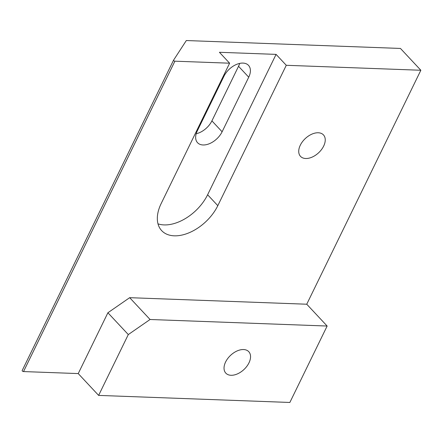 <?xml version="1.0" encoding="UTF-8"?>
<svg xmlns="http://www.w3.org/2000/svg" width="443" height="443" viewBox="0 0 443 443"><rect width="100%" height="100%" fill="white"/><g stroke="black" fill="none" stroke-linecap="round" stroke-linejoin="round"><path stroke-width="0.66" d="M243.567 349.544A15.71 9.746 -43.1 0 1 248.767 351.687A15.71 9.746 -43.1 0 1 246.823 366.339A15.71 9.746 -43.1 0 1 231.013 375.282A15.71 9.746 -43.1 0 1 225.819 373.139A15.71 9.746 -43.1 0 1 227.757 358.487A15.71 9.746 -43.1 0 1 243.567 349.544M305.709 158.5A15.71 9.746 136.9 0 0 321.518 149.557A15.71 9.746 136.9 0 0 323.462 134.905A15.71 9.746 136.9 0 0 318.262 132.767A15.71 9.746 136.9 0 0 302.453 141.71A15.71 9.746 136.9 0 0 300.509 156.362A15.71 9.746 136.9 0 0 305.709 158.5M327.139 326.037L306.744 304.219L129.672 297.679L150.066 319.497L128.298 334.57L98.628 395.4L289.86 402.46L327.139 326.037L150.066 319.497M306.744 304.219L420.85 70.26L400.455 48.442L186.32 40.54L173.545 60.204A0.952 0.393 26 0 0 173.534 60.22A0.952 0.393 26 0 0 173.916 60.813A0.952 0.393 26 0 0 174.902 61.184L229.618 63.199L161.152 203.575A38.081 23.623 136.9 0 0 161.662 230.626A38.081 23.623 136.9 0 0 190.008 232.37A38.081 23.623 136.9 0 0 217.812 205.668L286.278 65.293L420.85 70.26M98.628 395.4L78.234 373.582L23.518 371.566A0.952 0.393 -154 0 1 22.532 371.195A0.952 0.393 -154 0 1 22.15 370.603A0.952 0.393 -154 0 1 22.161 370.586L173.529 60.237M78.234 373.582L107.898 312.758L129.672 297.679M196.199 133.736A16.662 10.339 136.9 0 0 211.909 120.873L238.533 66.284A16.662 10.339 136.9 0 0 239.652 63.41M286.278 65.293L276.078 54.384L219.418 52.291L229.618 63.199M157.99 223.842A38.081 23.623 136.9 0 0 207.612 194.759L276.078 54.384M248.733 77.193A16.662 10.339 136.9 0 0 248.506 65.359A16.662 10.339 136.9 0 0 236.108 64.595A16.662 10.339 136.9 0 0 223.942 76.279L197.318 130.868A16.662 10.339 136.9 0 0 197.545 142.701A16.662 10.339 136.9 0 0 209.943 143.466A16.662 10.339 136.9 0 0 222.109 131.781L248.733 77.193L238.533 66.284M128.298 334.57L107.898 312.758M174.902 61.184L23.518 371.566M207.612 194.759L217.812 205.668M211.909 120.873L222.109 131.781M173.534 60.22L22.15 370.603"/></g></svg>
